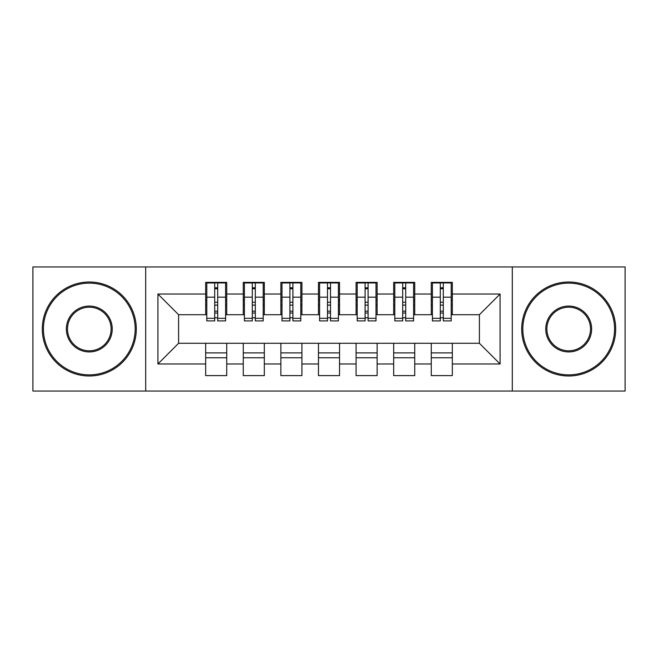 <?xml version="1.0" encoding="UTF-8"?>
<svg xmlns="http://www.w3.org/2000/svg" width="658" height="658" viewBox="0 0 658 658"><rect width="100%" height="100%" fill="white"/><g stroke="black" fill="none" stroke-linecap="round" stroke-linejoin="round"><path stroke-width="0.99" d="M512.302 391.041L625.1 391.041L625.1 266.959L512.302 266.959L512.302 391.041L145.698 391.041L145.698 266.959L32.9 266.959L32.9 391.041L145.698 391.041M440.292 305.123L443.303 305.123L440.292 305.123M452.326 352.877L431.27 352.877M431.27 357.763L452.326 357.763M402.696 305.123L405.706 305.123L402.696 305.123M414.729 352.877L393.673 352.877M393.673 357.763L414.729 357.763M365.1 305.123L368.102 305.123L365.1 305.123M377.124 352.877L356.068 352.877M356.068 357.763L377.124 357.763M327.495 305.123L330.505 305.123L327.495 305.123M339.528 352.877L318.472 352.877M318.472 357.763L339.528 357.763M289.898 305.123L292.9 305.123L289.898 305.123M301.932 352.877L280.876 352.877M280.876 357.763L301.932 357.763M252.294 305.123L255.304 305.123L252.294 305.123M264.327 352.877L243.271 352.877M243.271 357.763L264.327 357.763M512.302 266.959L145.698 266.959M206.801 314.713L178.598 314.713L157.92 294.036L157.92 363.964L205.674 363.964L205.674 375.628L226.73 375.628L226.73 363.964L243.271 363.964L243.271 375.628L264.327 375.628L264.327 363.964L280.876 363.964L280.876 375.628L301.932 375.628L301.932 363.964L318.472 363.964L318.472 375.628L339.528 375.628L339.528 363.964L356.068 363.964L356.068 375.628L377.124 375.628L377.124 363.964L393.673 363.964L393.673 375.628L414.729 375.628L414.729 363.964L431.27 363.964L431.27 375.628L452.326 375.628L452.326 343.287L479.402 343.287L479.402 314.713L451.199 314.713M157.92 294.036L205.674 294.036L205.674 314.713M479.402 314.713L500.08 294.036L452.326 294.036L452.326 282.372L431.27 282.372L431.27 294.036L414.729 294.036L414.729 282.372L393.673 282.372L393.673 294.036L377.124 294.036L377.124 282.372L356.068 282.372L356.068 294.036L339.528 294.036L339.528 282.372L318.472 282.372L318.472 294.036L301.932 294.036L301.932 282.372L280.876 282.372L280.876 294.036L264.327 294.036L264.327 282.372L243.271 282.372L243.271 294.036L226.73 294.036L226.73 282.372L205.674 282.372L205.674 294.036M500.08 294.036L500.08 363.964L452.326 363.964M414.729 363.964L414.729 343.287L452.326 343.287M431.27 363.964L431.27 343.287M452.326 294.036L452.326 314.713M377.124 363.964L377.124 343.287L414.729 343.287M393.673 363.964L393.673 343.287M431.27 294.036L431.27 314.713L413.602 314.713M414.729 294.036L414.729 314.713M339.528 363.964L339.528 343.287L377.124 343.287M356.068 363.964L356.068 343.287M393.673 294.036L393.673 314.713L375.998 314.713M377.124 294.036L377.124 314.713M301.932 363.964L301.932 343.287L339.528 343.287M318.472 363.964L318.472 343.287M356.068 294.036L356.068 314.713L338.401 314.713M339.528 294.036L339.528 314.713M264.327 363.964L264.327 343.287L301.932 343.287M280.876 363.964L280.876 343.287M318.472 294.036L318.472 314.713L300.796 314.713M301.932 294.036L301.932 314.713M226.73 363.964L226.73 343.287L264.327 343.287M243.271 363.964L243.271 343.287M280.876 294.036L280.876 314.713L263.2 314.713M264.327 294.036L264.327 314.713M214.697 305.123L217.708 305.123L214.697 305.123M226.73 352.877L205.674 352.877M205.674 357.763L226.73 357.763M157.92 363.964L178.598 343.287L226.73 343.287M205.674 363.964L205.674 343.287M243.271 294.036L243.271 314.713L225.604 314.713M226.73 294.036L226.73 314.713M178.598 314.713L178.598 343.287M432.396 314.713L431.27 314.713M394.8 314.713L393.673 314.713M357.204 314.713L356.068 314.713M319.599 314.713L318.472 314.713M282.002 314.713L280.876 314.713M244.398 314.713L243.271 314.713M500.08 363.964L479.402 343.287M206.801 282.751L225.604 282.751L206.801 282.751L206.801 320.915L214.697 320.915L214.697 282.899L225.604 282.948L225.604 320.915L217.708 320.915L217.708 282.948M214.697 287.785L217.708 287.785M214.697 317.756L217.708 317.756M217.708 313.035L214.697 313.035M214.697 311.185L217.708 311.185M226.73 300.237L225.604 300.237M226.73 305.123L225.604 305.123M206.801 300.237L205.674 300.237M206.801 305.123L205.674 305.123M244.398 282.751L263.2 282.751L244.398 282.751L244.398 320.915L252.294 320.915L252.294 282.899L263.2 282.948L263.2 320.915L255.304 320.915L255.304 282.948M252.294 287.785L255.304 287.785M252.294 317.756L255.304 317.756M255.304 313.035L252.294 313.035M252.294 311.185L255.304 311.185M264.327 300.237L263.2 300.237M264.327 305.123L263.2 305.123M244.398 300.237L243.271 300.237M244.398 305.123L243.271 305.123M282.002 282.751L300.796 282.751L282.002 282.751L282.002 320.915L289.898 320.915L289.898 282.899L300.796 282.948L300.796 320.915L292.9 320.915L292.9 282.948M289.898 287.785L292.9 287.785M289.898 317.756L292.9 317.756M292.9 313.035L289.898 313.035M289.898 311.185L292.9 311.185M301.932 300.237L300.796 300.237M301.932 305.123L300.796 305.123M282.002 300.237L280.876 300.237M282.002 305.123L280.876 305.123M319.599 282.751L338.401 282.751L319.599 282.751L319.599 320.915L327.495 320.915L327.495 282.899L338.401 282.948L338.401 320.915L330.505 320.915L330.505 282.948M327.495 287.785L330.505 287.785M327.495 317.756L330.505 317.756M330.505 313.035L327.495 313.035M327.495 311.185L330.505 311.185M339.528 300.237L338.401 300.237M339.528 305.123L338.401 305.123M319.599 300.237L318.472 300.237M319.599 305.123L318.472 305.123M357.204 282.751L375.998 282.751L357.204 282.751L357.204 320.915L365.1 320.915L365.1 282.899L375.998 282.948L375.998 320.915L368.102 320.915L368.102 282.948M365.1 287.785L368.102 287.785M365.1 317.756L368.102 317.756M368.102 313.035L365.1 313.035M365.1 311.185L368.102 311.185M377.124 300.237L375.998 300.237M377.124 305.123L375.998 305.123M357.204 300.237L356.068 300.237M357.204 305.123L356.068 305.123M89.299 283.129A45.871 45.871 0 0 0 43.428 329A45.871 45.871 0 0 0 89.299 374.871A45.871 45.871 0 0 0 135.17 329A45.871 45.871 0 0 0 89.299 283.129M89.299 375.998A46.998 46.998 0 0 1 42.301 329A46.998 46.998 0 0 1 89.299 282.002A46.998 46.998 0 0 1 136.296 329A46.998 46.998 0 0 1 89.299 375.998M89.299 306.06A22.94 22.94 0 0 1 112.238 329A22.94 22.94 0 0 1 89.299 351.94A22.94 22.94 0 0 1 66.368 329A22.94 22.94 0 0 1 89.299 306.06M89.299 350.804A21.804 21.804 0 0 0 111.112 329A21.804 21.804 0 0 0 89.299 307.196A21.804 21.804 0 0 0 67.494 329A21.804 21.804 0 0 0 89.299 350.804M568.701 283.129A45.871 45.871 0 0 0 522.83 329A45.871 45.871 0 0 0 568.701 374.871A45.871 45.871 0 0 0 614.572 329A45.871 45.871 0 0 0 568.701 283.129M568.701 375.998A46.998 46.998 0 0 1 521.704 329A46.998 46.998 0 0 1 568.701 282.002A46.998 46.998 0 0 1 615.699 329A46.998 46.998 0 0 1 568.701 375.998M568.701 306.06A22.94 22.94 0 0 1 591.632 329A22.94 22.94 0 0 1 568.701 351.94A22.94 22.94 0 0 1 545.762 329A22.94 22.94 0 0 1 568.701 306.06M568.701 350.804A21.804 21.804 0 0 0 590.506 329A21.804 21.804 0 0 0 568.701 307.196A21.804 21.804 0 0 0 546.888 329A21.804 21.804 0 0 0 568.701 350.804M394.8 282.751L413.602 282.751L394.8 282.751L394.8 320.915L402.696 320.915L402.696 282.899L413.602 282.948L413.602 320.915L405.706 320.915L405.706 282.948M402.696 287.785L405.706 287.785M402.696 317.756L405.706 317.756M405.706 313.035L402.696 313.035M402.696 311.185L405.706 311.185M414.729 300.237L413.602 300.237M414.729 305.123L413.602 305.123M394.8 300.237L393.673 300.237M394.8 305.123L393.673 305.123M432.396 282.751L451.199 282.751L432.396 282.751L432.396 320.915L440.292 320.915L440.292 282.899L451.199 282.948L451.199 320.915L443.303 320.915L443.303 282.948M440.292 287.785L443.303 287.785M440.292 317.756L443.303 317.756M443.303 313.035L440.292 313.035M440.292 311.185L443.303 311.185M452.326 300.237L451.199 300.237M452.326 305.123L451.199 305.123M432.396 300.237L431.27 300.237M432.396 305.123L431.27 305.123M206.801 282.948L214.697 282.948M217.708 318.332L225.604 318.332M217.708 297.169L225.604 297.169M206.801 318.332L214.697 318.332M206.801 297.169L214.697 297.169M214.697 302.252L217.708 302.252M214.697 288.772L217.708 288.772M244.398 282.948L252.294 282.948M255.304 318.332L263.2 318.332M255.304 297.169L263.2 297.169M244.398 318.332L252.294 318.332M244.398 297.169L252.294 297.169M252.294 302.252L255.304 302.252M252.294 288.772L255.304 288.772M282.002 282.948L289.898 282.948M292.9 318.332L300.796 318.332M292.9 297.169L300.796 297.169M282.002 318.332L289.898 318.332M282.002 297.169L289.898 297.169M289.898 302.252L292.9 302.252M289.898 288.772L292.9 288.772M319.599 282.948L327.495 282.948M330.505 318.332L338.401 318.332M330.505 297.169L338.401 297.169M319.599 318.332L327.495 318.332M319.599 297.169L327.495 297.169M327.495 302.252L330.505 302.252M327.495 288.772L330.505 288.772M357.204 282.948L365.1 282.948M368.102 318.332L375.998 318.332M368.102 297.169L375.998 297.169M357.204 318.332L365.1 318.332M357.204 297.169L365.1 297.169M365.1 302.252L368.102 302.252M365.1 288.772L368.102 288.772M394.8 282.948L402.696 282.948M405.706 318.332L413.602 318.332M405.706 297.169L413.602 297.169M394.8 318.332L402.696 318.332M394.8 297.169L402.696 297.169M402.696 302.252L405.706 302.252M402.696 288.772L405.706 288.772M432.396 282.948L440.292 282.948M443.303 318.332L451.199 318.332M443.303 297.169L451.199 297.169M432.396 318.332L440.292 318.332M432.396 297.169L440.292 297.169M440.292 302.252L443.303 302.252M440.292 288.772L443.303 288.772"/></g></svg>
